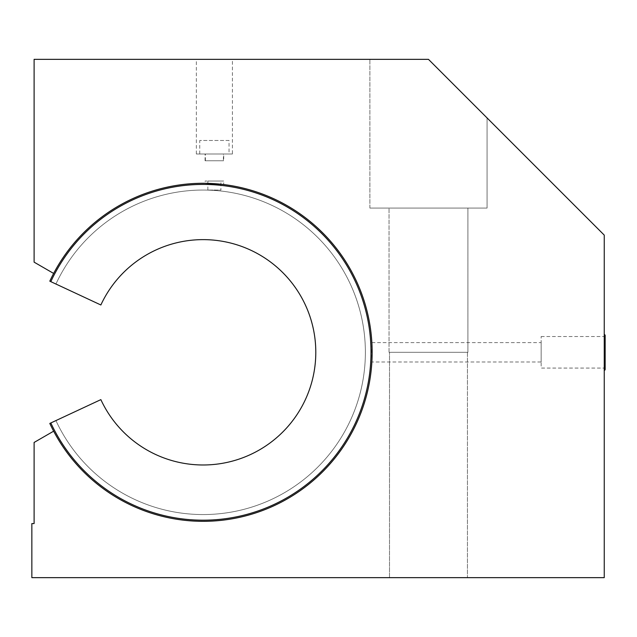 <?xml version="1.0" encoding="UTF-8"?>
<svg xmlns="http://www.w3.org/2000/svg" width="637" height="637" viewBox="0 0 637 637"><rect width="100%" height="100%" fill="white"/><g stroke="black" fill="none" stroke-linecap="round" stroke-linejoin="round"><path stroke-width="0.48" stroke-dasharray="3.19 2.39" d="M605.15 335.173L605.15 369.428M604.25 370.328L604.25 334.274L604.25 370.328M604.25 368.075L604.25 336.527L604.25 368.075L541.147 368.075L541.147 336.527L541.147 368.075M223.706 181.035L205.074 181.035L223.706 181.035L223.706 184.547L205.074 183.297L205.074 181.035M220.92 181.035L207.853 181.035L220.92 181.035L220.92 190.049L207.853 190.049L220.92 190.049M229.033 140.474L199.739 140.474L229.033 140.474L229.033 153.995L199.739 153.995L229.033 153.995M541.147 361.991L541.147 342.61L541.147 361.991L371.857 361.991L371.857 342.61L371.857 361.991M53.635 431.177L34.103 442.452L34.103 523.574L31.85 523.574L31.85 577.655L604.25 577.655L604.25 235.117L428.47 59.345L369.882 59.345L428.47 59.345L487.066 117.933L487.066 208.076L369.882 208.076L487.066 208.076L369.882 208.076L487.066 208.076L487.066 117.933L428.47 59.345L369.882 59.345L428.47 59.345L487.066 117.933L428.47 59.345L34.103 59.345L34.103 262.149L53.635 273.432A169.012 169.012 0 0 1 310.108 221.461A169.012 169.012 0 0 1 310.108 483.149A169.012 169.012 0 0 1 53.635 431.177A169.012 169.012 0 0 0 310.108 483.149A169.012 169.012 0 0 0 310.108 221.461A169.012 169.012 0 0 0 53.635 273.432M232.417 153.995L196.355 153.995L232.417 153.995L232.417 59.345L196.355 59.345L232.417 59.345M220.983 184.236L223.706 184.547M467.447 352.301L467.447 577.655L389.502 577.655L467.447 577.655L389.502 577.655L467.447 577.655L467.447 352.301L389.502 352.301L467.447 352.301M467.908 208.076L389.032 208.076L467.908 208.076L467.908 352.301L389.032 352.301L467.908 352.301L389.032 352.301L467.908 352.301L467.908 208.076L389.032 208.076L467.908 208.076M223.706 153.995L205.074 153.995L223.706 153.995L223.706 160.755L205.074 160.755L223.706 160.755M223.404 153.995L205.369 153.995L223.404 153.995L223.404 160.755L205.369 160.755L223.404 160.755M50.825 422.96L100.861 399.63A112.677 112.677 0 0 0 272.923 440.756A112.677 112.677 0 0 0 272.923 263.853A112.677 112.677 0 0 0 100.861 304.98L49.805 281.172A169.012 169.012 0 0 1 307.862 219.661A169.012 169.012 0 0 1 307.862 484.948A169.012 169.012 0 0 1 49.805 423.438L50.825 422.96A167.889 167.889 0 0 0 307.161 484.064A167.889 167.889 0 0 0 307.161 220.545A167.889 167.889 0 0 0 50.825 281.642M55.929 420.579L49.805 423.438L55.929 420.579A162.252 162.252 0 0 0 303.674 479.645A162.252 162.252 0 0 0 303.674 224.965A162.252 162.252 0 0 0 55.929 284.022A162.252 162.252 0 0 1 303.674 224.965A162.252 162.252 0 0 1 303.674 479.645A162.252 162.252 0 0 1 55.929 420.579A162.252 162.252 0 0 0 303.674 479.645A162.252 162.252 0 0 0 303.674 224.965A162.252 162.252 0 0 0 55.929 284.022A162.252 162.252 0 0 1 303.674 224.965A162.252 162.252 0 0 1 303.674 479.645A162.252 162.252 0 0 1 55.929 420.579M49.805 281.172A169.012 169.012 0 0 1 307.862 219.661A169.012 169.012 0 0 1 307.862 484.948A169.012 169.012 0 0 1 49.805 423.438A169.012 169.012 0 0 0 307.862 484.948A169.012 169.012 0 0 0 307.862 219.661A169.012 169.012 0 0 0 49.805 281.172A169.012 169.012 0 0 1 307.862 219.661A169.012 169.012 0 0 1 307.862 484.948A169.012 169.012 0 0 1 49.805 423.438A169.012 169.012 0 0 0 307.862 484.948A169.012 169.012 0 0 0 307.862 219.661A169.012 169.012 0 0 0 49.805 281.172M207.853 190.049L207.853 181.035M199.739 153.995L199.739 140.474M541.147 336.527L604.25 336.527M371.857 342.61L541.147 342.61M196.355 153.995L196.355 59.345M389.502 577.655L389.502 352.301L389.502 577.655M369.882 208.076L369.882 59.345L369.882 208.076M389.032 352.301L389.032 208.076L389.032 352.301M205.074 160.755L205.074 153.995M205.369 160.755L205.369 153.995"/><path stroke-width="0.96" d="M604.25 370.328A0.9 0.9 0 0 0 605.15 369.428L605.15 335.173L604.25 334.274M34.103 523.574L31.85 523.574L31.85 577.655L604.25 577.655L604.25 235.117L428.47 59.345L34.103 59.345L34.103 262.149L53.635 273.432A169.012 169.012 0 0 1 310.108 221.461A169.012 169.012 0 0 1 310.108 483.149A169.012 169.012 0 0 1 53.635 431.177L34.103 442.452L34.103 523.574M205.074 183.297L220.983 184.236M53.635 273.432A169.012 169.012 0 0 0 49.805 281.172L100.861 304.98A112.677 112.677 0 0 1 272.923 263.853A112.677 112.677 0 0 1 272.923 440.756A112.677 112.677 0 0 1 100.861 399.63L49.805 423.438A169.012 169.012 0 0 0 53.635 431.177M50.825 281.642A167.889 167.889 0 0 1 307.161 220.545A167.889 167.889 0 0 1 307.161 484.064A167.889 167.889 0 0 1 50.825 422.96"/></g></svg>
